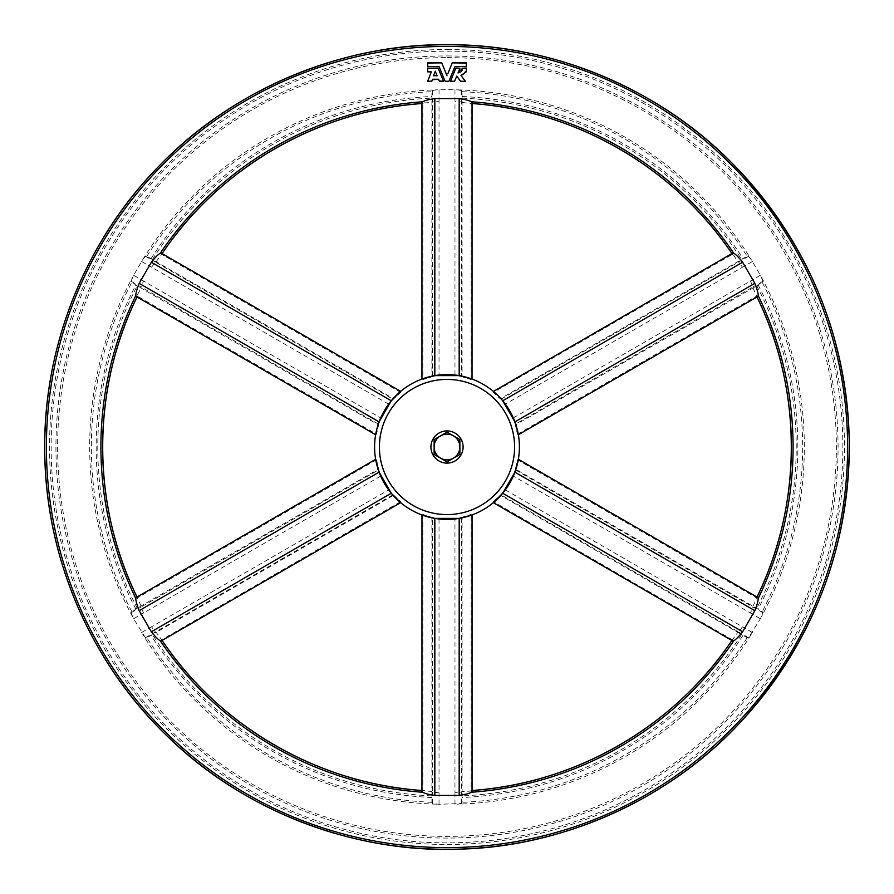 <?xml version="1.0" encoding="UTF-8"?>
<svg xmlns="http://www.w3.org/2000/svg" width="894" height="894" viewBox="0 0 894 894"><rect width="100%" height="100%" fill="white"/><g stroke="black" fill="none" stroke-linecap="round" stroke-linejoin="round"><path stroke-width="0.67" stroke-dasharray="4.47 3.35" d="M430.908 447.011A16.092 16.092 0 0 1 455.046 433.076A16.092 16.092 0 0 1 455.046 460.946A16.092 16.092 0 0 1 430.908 447.011M422.851 514.419L422.851 791.056L421.968 791.771L421.968 514.955L422.717 515.235L422.851 514.419L432.026 517.849L439.032 518.978L454.968 518.978L462.097 517.268L462.097 791.536L471.149 791.056L471.149 514.419L471.283 515.235L472.032 514.955L472.032 791.771L471.283 790.553A344.402 344.402 0 0 0 472.054 790.497M462.097 517.268L471.149 514.419M431.903 517.268L431.903 791.536L422.717 790.553A344.402 344.402 0 0 1 421.946 790.497M431.903 791.536L431.903 802.32L432.595 803.527L439.032 804.276L461.405 803.527L462.097 802.32L462.097 791.536M461.405 803.527L461.405 792.05L454.968 792.799L454.968 518.978M461.405 517.972L461.405 792.05M439.032 518.978L439.032 792.799L432.595 792.05L432.595 517.972M432.595 803.527L432.595 792.05M376.553 459.807L136.972 598.12L135.91 597.706L375.636 459.304L375.782 460.097L376.553 459.807L378.598 469.071L135.821 609.015L131.049 612.792L133.608 618.737L145.443 637.735L146.839 637.735L156.182 632.337L161.624 639.813L400.702 501.623L400.054 502.149L400.68 502.663L160.942 641.076L161.624 639.813A344.402 344.402 0 0 0 162.06 640.45M493.298 501.623L500.305 495.209L737.818 632.337L732.376 639.813L733.058 641.076L493.32 502.663L493.946 502.149L493.298 501.623L732.376 639.813A344.402 344.402 0 0 1 731.94 640.45M737.818 632.337L747.16 637.735L748.557 637.735L760.392 618.737L762.951 612.792L762.258 611.597L515.402 469.071L517.447 459.807L757.028 598.12L752.916 606.199M427.69 62.882L427.69 66.704L439.144 66.704L441.647 72.839M442.642 75.297L445.056 81.209M444.374 69.307L441.759 62.882L440.004 62.882M447 75.755L445.994 73.286M449.682 69.162L447.782 73.844M466.31 66.704L466.31 62.882M458.466 66.704L464.109 66.704M466.31 71.844L466.31 68.167L462.634 68.167L462.142 70.268M461.002 75.442L465.372 81.242M459.963 68.167L455.795 68.29M453.705 73.42L452.733 75.822M458.756 71.162L459.918 68.29M460.008 72.436L461.136 71.654M431.78 81.276L432.551 79.253M430.472 74.012L427.69 81.276M427.69 68.167L427.69 71.844M443.491 81.276L438.149 68.167M438.541 79.253L439.367 81.276M400.702 392.399L161.121 254.075L160.942 252.946L400.68 391.348L400.054 391.874L400.702 392.399L393.695 398.802L146.839 256.276L145.443 256.276L142.805 259.551L133.608 275.274L131.049 281.219L135.821 285.007L378.598 424.952L376.553 434.216L136.972 295.892L141.084 287.812M471.149 379.604L471.149 102.966L472.032 102.251L472.032 379.067L471.283 378.788L471.149 379.604L462.097 376.743L462.097 91.702L461.405 90.495L457.247 89.847L447 89.646L436.753 89.847L432.595 90.495L431.903 91.702L431.903 376.743L422.851 379.604L422.851 102.966L431.903 102.486M517.447 434.216L757.028 295.892L758.09 296.305L518.364 434.719L518.218 433.925L517.447 434.216L515.402 424.952L758.179 285.007L762.951 281.219L760.392 275.274L751.195 259.551L748.557 256.276L747.16 256.276L500.305 398.802L493.298 392.399L732.879 254.075L737.818 261.674M500.305 495.209L505.345 489.901L513.312 476.089L515.402 469.071M762.951 612.792L753.016 607.06L750.457 613.005L513.312 476.089M515.659 470.021L753.016 607.06M505.345 489.901L742.478 626.806L738.612 632.002L501.255 494.963M748.557 637.735L738.612 632.002M517.447 459.807L518.218 460.097L518.364 459.304L758.09 597.706L757.028 598.12L756.983 597.047M752.916 287.812L756.659 296.272A344.402 344.402 0 0 1 756.994 296.964L756.637 296.26M515.402 424.952L513.312 417.923L505.345 404.122L500.305 398.802M748.557 256.276L738.612 262.02L742.478 267.205L505.345 404.122M501.255 399.059L738.612 262.02M513.312 417.923L750.457 281.018L753.016 286.963L515.659 424.002M762.951 281.219L753.016 286.963M493.298 392.399L493.946 391.874L502.73 400.769M493.32 391.348L733.058 252.946L732.879 254.075L731.929 253.583M462.097 102.486L471.283 103.469A344.402 344.402 0 0 1 472.054 103.525L471.261 103.48M462.097 376.743L454.968 375.033L439.032 375.033L431.903 376.743M432.595 90.495L432.595 101.972L439.032 101.212L439.032 375.033M432.595 376.039L432.595 101.972M454.968 89.735L454.968 101.212L461.405 101.972L461.405 376.039M461.405 90.495L461.405 101.972M422.851 379.604L422.717 378.788L421.968 379.067L421.968 102.251L422.717 103.469A344.402 344.402 0 0 0 421.946 103.525L422.739 103.48M393.695 398.802L388.655 404.122L380.688 417.923L378.598 424.952M156.182 261.674L161.624 254.209A344.402 344.402 0 0 1 162.06 253.572M131.049 281.219L140.984 286.963L143.554 281.018L380.688 417.923M378.341 424.002L140.984 286.963M388.655 404.122L151.522 267.205L155.388 262.02L392.745 399.059M145.443 256.276L155.388 262.02M376.553 434.216L375.782 433.925L379.09 421.867M375.636 434.719L135.91 296.305L137.341 296.272A344.402 344.402 0 0 0 137.005 296.964L137.374 296.26M378.598 469.071L380.688 476.089L388.655 489.901L393.695 495.209L156.182 632.337M393.695 495.209L400.702 501.623M141.084 606.199L137.341 597.751A344.402 344.402 0 0 1 137.005 597.058M145.443 637.735L155.388 632.002L151.522 626.806L388.655 489.901M392.745 494.963L155.388 632.002M380.688 476.089L143.554 613.005L140.984 607.06L378.341 470.021M131.049 612.792L140.984 607.06M375.782 460.097A72.414 72.414 0 0 1 375.782 433.925M378.151 424.561A72.414 72.414 0 0 1 393.137 398.612A72.414 72.414 0 0 0 378.151 424.561M400.054 391.874A72.414 72.414 0 0 1 422.717 378.788M432.026 376.162A72.414 72.414 0 0 1 461.986 376.162A72.414 72.414 0 0 0 432.026 376.162M471.283 378.788A72.414 72.414 0 0 1 493.946 391.874M500.863 398.612A72.414 72.414 0 0 1 515.849 424.561A72.414 72.414 0 0 0 500.863 398.612M518.218 433.925A72.414 72.414 0 0 1 518.218 460.097M515.849 469.462A72.414 72.414 0 0 1 500.863 495.41A72.414 72.414 0 0 0 515.849 469.462M493.946 502.149A72.414 72.414 0 0 1 471.283 515.235M461.986 517.849A72.414 72.414 0 0 1 432.026 517.849M422.717 515.235A72.414 72.414 0 0 1 400.054 502.149M393.137 495.41A72.414 72.414 0 0 1 378.151 469.462A72.414 72.414 0 0 0 393.137 495.41M459.874 447.011A12.874 12.874 0 0 0 440.563 435.859A12.874 12.874 0 0 0 440.563 458.153A12.874 12.874 0 0 0 459.874 447.011L459.874 454.443L447 461.874L434.126 454.443L434.126 439.58L447 432.148L459.874 439.58L459.874 447.011A12.874 12.874 0 0 0 440.563 435.859A12.874 12.874 0 0 0 440.563 458.153A12.874 12.874 0 0 0 459.874 447.011M435.255 71.185L433.501 75.755L437.121 75.755L435.255 71.185M454.968 804.276L454.968 792.799M439.032 804.276L439.032 792.799M431.724 795.884A349.208 349.208 0 0 1 152.505 634.673M741.495 634.673A349.208 349.208 0 0 1 462.276 795.884M747.16 637.735A355.633 355.633 0 0 1 462.097 802.32M751.195 634.472A357.309 357.309 0 0 1 457.247 804.175M431.713 797.493A350.817 350.817 0 0 1 151.108 635.489M431.903 802.32A355.633 355.633 0 0 1 146.839 637.735M436.753 804.175A357.309 357.309 0 0 1 142.805 634.472M132.558 616.715A357.309 357.309 0 0 1 132.558 277.308M142.805 259.551A357.309 357.309 0 0 1 436.753 89.847M447 57.629A389.371 389.371 0 0 1 784.206 641.702A389.371 389.371 0 0 1 109.794 641.702A389.371 389.371 0 0 1 447 57.629M457.247 89.847A357.309 357.309 0 0 1 751.195 259.551M761.442 277.308A357.309 357.309 0 0 1 761.442 616.715M742.892 635.489A350.817 350.817 0 0 1 462.287 797.493M447 49.528A397.484 397.484 0 0 1 791.235 645.747A397.484 397.484 0 0 1 102.776 645.747A397.484 397.484 0 0 1 447 49.528M447 51.148A395.863 395.863 0 0 1 789.827 644.943A395.863 395.863 0 0 1 104.173 644.943A395.863 395.863 0 0 1 447 51.148M447 55.953A391.058 391.058 0 0 1 785.67 642.54A391.058 391.058 0 0 1 108.33 642.54A391.058 391.058 0 0 1 447 55.953M760.392 618.737L750.457 613.005M752.413 632.55L742.478 626.806M752.413 261.473L742.478 267.205M760.392 275.274L750.457 281.018M439.032 89.735L439.032 101.212M454.968 375.033L454.968 101.212M133.608 275.274L143.554 281.018M141.587 261.473L151.522 267.205M141.587 632.55L151.522 626.806M133.608 618.737L143.554 613.005M756.994 597.058A344.402 344.402 0 0 1 756.659 597.751M756.771 285.801A349.208 349.208 0 0 1 756.771 608.222M731.94 253.572A344.402 344.402 0 0 1 732.376 254.209M462.276 98.139A349.208 349.208 0 0 1 741.495 259.349M152.505 259.349A349.208 349.208 0 0 1 431.724 98.139M137.229 608.222A349.208 349.208 0 0 1 137.229 285.801M762.258 282.426A355.633 355.633 0 0 1 762.258 611.597M758.179 285.007A350.817 350.817 0 0 1 758.179 609.015M462.097 91.702A355.633 355.633 0 0 1 747.16 256.276M462.287 96.518A350.817 350.817 0 0 1 742.892 258.522M146.839 256.276A355.633 355.633 0 0 1 431.903 91.702M151.108 258.522A350.817 350.817 0 0 1 431.713 96.518M131.742 611.597A355.633 355.633 0 0 1 131.742 282.426M135.821 609.015A350.817 350.817 0 0 1 135.821 285.007M379.414 447.011A67.586 67.586 0 0 1 480.793 388.477A67.586 67.586 0 0 1 480.793 505.535A67.586 67.586 0 0 1 379.414 447.011M422.739 790.531L421.946 790.475M162.071 640.439L161.635 639.78M471.261 790.531L472.054 790.475M731.929 640.439L732.365 639.78M162.071 253.583L161.635 254.231M137.017 597.047L137.374 597.762"/><path stroke-width="1.34" d="M422.605 792.24C424.717 793.47 428.785 794.531 434.819 795.414L459.181 795.414C465.204 794.531 469.283 793.481 471.395 792.24L472.032 791.771L471.395 792.24A346.09 346.09 0 0 0 733.784 640.752C735.907 639.545 738.857 636.539 742.635 631.756L754.815 610.658C757.073 605.003 758.19 600.947 758.179 598.499L758.09 597.706L758.179 598.499A346.09 346.09 0 0 0 758.179 295.523C758.19 293.076 757.073 289.019 754.815 283.353L742.635 262.255C738.857 257.483 735.907 254.477 733.784 253.27L733.058 252.946L733.784 253.27A346.09 346.09 0 0 0 471.395 101.782C469.283 100.541 465.215 99.491 459.181 98.608L434.819 98.608C428.796 99.491 424.717 100.541 422.605 101.782L421.968 102.251L422.605 101.782A346.09 346.09 0 0 0 160.216 253.27C158.093 254.477 155.143 257.472 151.365 262.255L139.185 283.353C136.938 289.019 135.81 293.064 135.821 295.523L135.91 296.305L135.821 295.523A346.09 346.09 0 0 0 135.821 598.499C135.81 600.936 136.927 604.992 139.185 610.658L151.365 631.756C155.143 636.539 158.093 639.534 160.216 640.752L160.942 641.076L160.216 640.752A346.09 346.09 0 0 0 422.605 792.24L421.968 791.771L422.605 792.24M472.054 791.827L472.054 514.944L459.181 518.386L434.819 518.386L421.968 514.955L421.946 791.827M449.067 80.929L451.839 74.101M451.939 73.878L454.856 66.704L458.466 66.704M447.447 81.276L448.922 81.276L454.856 66.704L466.31 66.435M445.056 81.209L446.989 81.276M441.647 72.839L442.642 75.297M440.004 62.882L427.69 63.016M427.69 66.435L439.144 66.704L445.078 81.276L448.922 81.276M466.31 63.016L452.241 62.882L447.782 73.844M445.994 73.286L444.374 69.307M464.109 66.704L466.31 66.704L466.31 62.882L452.241 62.882L449.682 69.162M463.539 74.191L461.002 75.442L466.31 71.721M466.31 68.302L462.634 68.167L458.019 72.95L458.756 71.162M466.31 68.167L466.31 71.844L465.204 71.844L464.679 72.883M464.556 73.062L463.595 74.146M465.372 81.242L464.835 80.538M461.036 75.498L465.394 81.276L460.611 81.276L465.394 81.276M456.733 76.124L460.611 81.276L456.733 76.124L454.633 81.276L456.733 76.124M450.509 81.276L454.633 81.276L450.509 81.276L455.851 68.167L459.918 68.29M455.795 68.29L453.705 73.42M452.733 75.822L450.542 81.209M459.963 68.167L458.019 72.95L460.008 72.436M461.136 71.654L462.142 70.268M432.394 79.655L438.585 79.365M427.69 71.721L431.31 71.844L427.69 81.276L431.824 81.164M431.266 71.967L430.472 74.012M439.233 80.952L443.491 81.276L438.149 68.167L427.69 68.302M733.058 641.076L733.784 640.752L733.058 641.076M758.157 597.717L518.364 459.281L514.91 472.155L502.73 493.253L493.32 502.663L733.102 641.121M758.09 296.305L758.179 295.523L758.09 296.305M742.635 262.255L502.73 400.769L514.91 421.867L518.364 434.741L758.157 296.294M733.102 252.901L493.443 391.449M472.032 102.251L471.395 101.782L472.032 102.251M421.946 102.184L421.946 379.067L434.819 375.625L459.181 375.625L472.032 379.067L472.054 102.184M160.942 252.946L160.216 253.27L160.942 252.946M139.185 283.353L379.09 421.867L391.27 400.769L400.68 391.348L160.898 252.901M135.91 597.706L135.821 598.499L135.91 597.706M160.898 641.121L400.691 502.674L391.27 493.253L379.09 472.155L375.636 459.304L135.843 597.717M374.586 447.011A72.414 72.414 0 0 1 483.207 384.297A72.414 72.414 0 0 1 483.207 509.725A72.414 72.414 0 0 1 374.586 447.011A72.414 72.414 0 0 1 483.207 384.297A72.414 72.414 0 0 1 483.207 509.725A72.414 72.414 0 0 1 374.586 447.011M427.69 81.276L431.78 81.276L432.551 79.253L438.541 79.253L439.367 81.276L443.491 81.276M438.149 68.167L427.69 68.167L427.69 71.844L431.31 71.844M433.501 75.755L437.121 75.755L435.255 71.185L433.501 75.755M447 75.755L441.759 62.882L427.69 62.882L427.69 66.704M463.092 447.011A16.092 16.092 0 0 0 447 430.919A16.092 16.092 0 0 0 430.908 447.011A16.092 16.092 0 0 0 447 463.103A16.092 16.092 0 0 0 463.092 447.011M434.126 447.011A12.874 12.874 0 0 1 453.437 435.859L447 432.148L434.126 439.58L434.126 454.443L440.563 458.153A12.874 12.874 0 0 1 434.126 447.011M453.437 458.153A12.874 12.874 0 0 1 440.563 458.153L447 461.874L459.874 454.443L459.874 447.011A12.874 12.874 0 0 1 453.437 458.153M459.874 447.011A12.874 12.874 0 0 0 453.437 435.859L459.874 439.58L459.874 447.011M379.414 447.011A67.586 67.586 0 0 1 480.793 388.477A67.586 67.586 0 0 1 480.793 505.535A67.586 67.586 0 0 1 379.414 447.011M434.819 518.386L434.819 795.414M459.181 518.386L459.181 795.414M421.946 790.497A344.402 344.402 0 0 1 162.06 640.45M731.94 640.45A344.402 344.402 0 0 1 472.054 790.497M447 46.41A400.601 400.601 0 0 1 793.928 647.312A400.601 400.601 0 0 1 100.072 647.312A400.601 400.601 0 0 1 447 46.41M447 44.722A402.289 402.289 0 0 1 795.392 648.15A402.289 402.289 0 0 1 98.608 648.15A402.289 402.289 0 0 1 447 44.722C548.916 43.828 655.917 86.617 729.839 160.898C806.489 239.223 846.294 332.49 849.255 440.686C849.691 548.938 812.847 643.401 738.69 724.095C667.136 800.666 561.533 846.797 459.639 849.121C355.846 853.334 245.179 812.143 168.62 737.461C90.953 663.527 46.019 558.884 44.745 453.325C42.7 347.777 84.327 241.782 159.635 165.446C233.815 88.405 343.128 43.75 447 44.7M502.73 493.253L742.635 631.756M514.91 472.155L754.815 610.658M514.91 421.867L754.815 283.353M459.181 375.625L459.181 98.608M434.819 375.625L434.819 98.608M391.27 400.769L151.365 262.255M379.09 472.155L139.185 610.658M391.27 493.253L151.365 631.756M756.994 296.964A344.402 344.402 0 0 1 756.994 597.058M472.054 103.525A344.402 344.402 0 0 1 731.94 253.572M162.06 253.572A344.402 344.402 0 0 1 421.946 103.525M137.005 597.058A344.402 344.402 0 0 1 137.005 296.964M422.739 790.531C318.677 783.814 219.477 726.543 161.635 639.78M471.261 790.531C575.323 783.814 674.523 726.543 732.365 639.78M135.843 296.294L375.636 434.741M756.637 597.762C802.846 504.283 802.846 389.739 756.637 296.26M732.365 254.231C674.523 167.469 575.323 110.197 471.261 103.48M422.739 103.48C318.677 110.197 219.477 167.469 161.635 254.231M137.374 296.26C91.154 389.739 91.154 504.283 137.374 597.762"/></g></svg>
